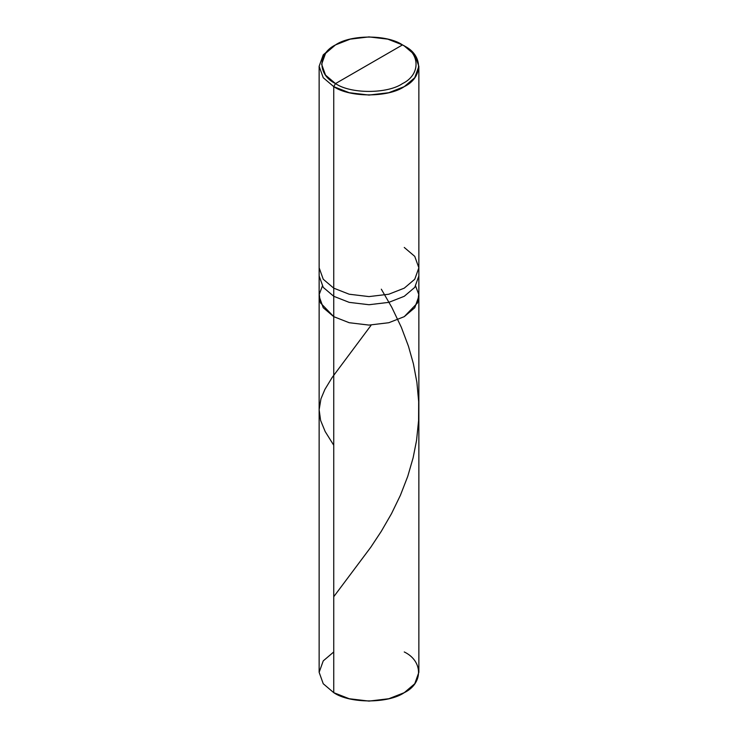 <?xml version="1.0" encoding="UTF-8"?>
<svg xmlns="http://www.w3.org/2000/svg" width="738" height="738" viewBox="0 0 738 738"><rect width="100%" height="100%" fill="white"/><g stroke="black" fill="none" stroke-linecap="round" stroke-linejoin="round"><path stroke-width="1.11" d="M404.258 247.451L414.756 256.372L418.861 267.802L414.756 279.241L404.258 288.161L388.806 294.222L369 296.593L349.194 294.222L333.742 288.161L333.742 296.298L323.244 287.377L319.139 275.947L323.244 287.377L333.742 296.298L333.742 288.161L349.194 294.222L369 296.593L388.806 294.222L404.258 288.161L414.756 279.241L418.861 267.802L418.861 275.947L414.756 287.377L404.258 296.298L388.806 302.368L369 304.729L349.194 302.368L333.742 296.298L333.742 316.657L323.244 307.737L319.139 296.298L323.244 307.737L333.742 316.657L349.194 322.718L369 325.089L388.806 322.718L404.258 316.657L417.542 302.875L418.75 294.379L415.642 286.123L418.75 294.379L417.542 302.875L404.258 316.657L388.806 322.718L369 325.089L349.194 322.718L333.742 316.657L333.742 296.298L349.194 302.368L369 304.729L388.806 302.368L404.258 296.298L414.756 287.377L418.861 275.947L418.861 672.309L414.756 683.748L404.258 692.668L388.806 698.729L369 701.1L349.194 698.729L333.742 692.668L333.742 316.657L320.458 302.875L319.25 294.379L322.358 286.123L319.25 294.379L320.458 302.875L333.742 316.657L349.194 322.718L369 325.089L388.806 322.718L404.258 316.657L414.756 307.737L418.861 296.298L414.756 307.737L404.258 316.657L388.806 322.718L369 325.089L349.194 322.718L333.742 316.657L333.742 692.668C349.609 703.646 388.391 703.646 404.258 692.668C423.28 683.508 423.28 661.119 404.258 651.958M333.742 651.958L323.244 660.879L319.139 672.309L323.244 683.748L333.742 692.668L323.244 683.748L319.139 672.309L319.139 267.802L323.244 279.241L333.742 288.161L333.742 86.641L349.194 92.702L369 95.073L388.806 92.702L404.258 86.641L414.756 77.721L418.861 66.282L414.756 54.852L404.258 45.931C423.28 55.092 423.28 77.481 404.258 86.641C388.391 97.619 349.609 97.619 333.742 86.641L335.504 83.588C317.441 74.879 317.441 53.616 335.504 44.907C350.578 34.474 387.422 34.474 402.496 44.907L335.504 83.588C350.578 94.021 387.422 94.021 402.496 83.588C420.559 74.879 420.559 53.616 402.496 44.907L404.258 45.931L402.496 44.907C420.559 53.616 420.559 74.879 402.496 83.588C387.422 94.021 350.578 94.021 335.504 83.588L402.496 44.907L387.81 39.151L369 36.9L350.19 39.151L335.504 44.907L325.532 53.385L321.63 64.252L325.532 75.11L335.504 83.588L333.742 86.641L333.742 288.161L323.244 279.241L319.139 267.802L319.139 66.282L323.244 77.721L333.742 86.641L323.244 77.721L319.139 66.282L323.244 54.852L333.742 45.931L323.244 54.852L319.139 66.282M333.742 596.719L370.771 547.255L381.288 531.332L391.509 513.657L400.42 495.263L407.736 476.388L413.114 457.846L416.546 440.485L418.594 420.559L418.677 401.656L416.887 382.275L413.391 363.751L408.465 346.251L401.324 327.275L391.786 307.312L381.325 289.185M333.742 445.245L325.163 431.527L320.596 420.411L319.139 409.747L320.956 398.815L324.877 389.461L332.128 377.524L370.946 325.467M418.861 267.802L418.861 66.282M404.258 45.931L402.496 44.907M333.742 45.931L335.504 44.907"/></g></svg>
